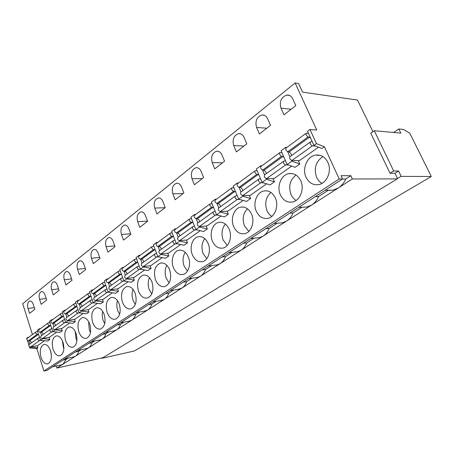 <?xml version="1.0" encoding="UTF-8"?>
<svg xmlns="http://www.w3.org/2000/svg" width="454" height="454" viewBox="0 0 454 454"><rect width="100%" height="100%" fill="white"/><g stroke="black" fill="none" stroke-linecap="round" stroke-linejoin="round"><path stroke-width="0.68" d="M372.882 131.66L357.514 100.067L302.568 92.128L298.613 83.53L295.134 82.986L22.7 303.692L32.41 334.536M28.857 337.146L26.712 338.105L26.928 338.798M27.45 340.477L28.863 344.995M29.391 346.68L29.799 347.997L36.842 348.61L43.896 371.014L47.188 370.271L342.554 178.984L341.033 175.681L350.868 175.726L352.372 178.972L397.205 178.91L397.063 178.609L401.223 176.39L431.3 176.498L134.361 350.976L101.798 358.337L101.679 357.979M397.205 178.91L102.95 357.695L56.915 368.075L56.251 365.992M102.814 357.724L101.798 358.337M431.3 176.498L409.769 133.164L403.521 129.458L398.794 128.993L393.544 132.472M398.794 128.993L400.837 133.13L374.261 130.724L393.669 170.948L398.618 171.016L401.223 176.39M397.568 178.609L394.986 173.258L390.02 173.207L370.748 133.113L374.261 130.724M295.134 82.986L316.733 130.037L309.991 129.475L316.461 143.651L324.4 146.744L339.2 178.989L342.554 178.984M390.02 173.207L393.669 170.948M394.986 173.258L398.618 171.016M43.896 371.014L339.2 178.989M56.915 368.075L62.958 364.21L66.142 359.398L62.885 360.107M352.372 178.972L62.958 364.21L61.29 364.868M68.117 358.121L66.142 359.398M73.622 356.929L75.449 356.214C76.936 355.238 78.048 353.581 78.786 351.237L75.512 351.929M81.084 349.762L78.786 351.237M86.515 348.621L88.53 347.843C90.085 346.822 91.254 345.108 92.031 342.696L88.729 343.372M94.665 340.999L92.031 342.696M100.005 339.915L102.235 339.076C103.864 338.003 105.09 336.227 105.913 333.741L102.587 334.394M108.915 331.806L105.913 333.741M114.136 330.79L116.61 329.871C118.318 328.753 119.606 326.908 120.475 324.349L117.132 324.973M123.874 322.153L120.475 324.349M128.953 321.211L131.705 320.212C133.504 319.031 134.861 317.119 135.774 314.474L132.415 315.076M139.611 312.006L135.774 314.474M144.497 311.143L147.578 310.054C149.468 308.811 150.904 306.825 151.874 304.095L148.498 304.662M156.17 301.32L151.874 304.095M160.835 300.548L164.291 299.356C166.283 298.051 167.798 295.985 168.826 293.159L165.438 293.693M173.627 290.061L168.826 293.159M178.013 289.38L181.912 288.074C184.018 286.701 185.612 284.55 186.708 281.622L183.308 282.116M192.059 278.171L186.708 281.622M196.094 277.598L197.74 277.366L200.515 276.168C202.739 274.715 204.431 272.474 205.594 269.438L202.195 269.886M211.541 265.601L205.594 269.438M215.145 265.142L217.12 264.892L220.19 263.575C222.545 262.037 224.338 259.699 225.57 256.55L222.176 256.947M232.164 252.299L225.57 256.55M235.24 251.953L237.624 251.692L241.023 250.239C243.52 248.61 245.427 246.164 246.743 242.896L243.355 243.231M254.041 238.185L246.743 242.896M256.453 237.964L259.348 237.692L263.133 236.091C265.783 234.366 267.809 231.801 269.216 228.396L265.84 228.668M277.269 223.203L269.216 228.396M278.864 223.084L282.399 222.829L286.627 221.053C289.448 219.22 291.604 216.53 293.114 212.983L289.766 213.176M301.989 207.257L293.114 212.983M302.557 207.228L306.904 207.018L311.648 205.038C314.65 203.086 316.96 200.254 318.572 196.559L315.258 196.661M325.041 190.328L332.998 190.158L328.185 190.357L318.572 196.559M332.998 190.158L338.344 187.956C341.55 185.862 344.024 182.888 345.761 179.018L350.868 175.726M342.492 179.024L345.761 179.018M36.842 348.61L37.886 347.877L37.205 345.721M309.991 129.475L307.523 131.297L313.958 145.439L321.897 148.498L324.4 146.744M52.829 319.52L51.682 319.712L49.441 321.364L52.755 331.63L59.945 332.39L62.232 330.79L61.494 328.531M65.671 310.076L64.519 310.264L62.164 311.994L65.609 322.465L72.878 323.31L75.273 321.631L74.507 319.321M79.138 300.173L77.98 300.344L75.512 302.165L79.092 312.857L86.442 313.788L88.956 312.029L88.15 309.656M93.286 289.771L92.122 289.936L89.523 291.848L93.257 302.761L100.686 303.794L103.325 301.944L102.479 299.515M108.165 278.835L106.985 278.983L104.255 280.998L108.148 292.143L115.651 293.284L118.426 291.337L117.546 288.846M123.828 267.315L122.642 267.451L119.765 269.574L123.828 280.964L131.405 282.229L134.327 280.175L133.402 277.615M140.337 255.176L139.151 255.296L136.109 257.537L140.365 269.182L148.004 270.573L151.091 268.405L150.115 265.772M157.771 242.357L156.579 242.464L153.367 244.825L157.822 256.737L165.528 258.269L168.786 255.982L167.759 253.27M176.203 228.805L175.006 228.89L171.612 231.387L176.277 243.577L184.052 245.268L187.496 242.85L186.412 240.053M195.731 214.453L194.528 214.515L190.93 217.165L195.833 229.639L203.653 231.506L207.308 228.941L206.156 226.052M216.439 199.221L215.241 199.261L211.422 202.075L216.575 214.856L224.446 216.91L228.322 214.192L227.102 211.201M238.452 183.036L237.255 183.047L233.191 186.038L238.622 199.136L246.533 201.406L250.653 198.512L249.354 195.413M261.896 165.801L260.698 165.778L256.368 168.967L262.106 182.4L270.039 184.903L274.432 181.821L273.041 178.598M286.905 147.414L285.719 147.351L281.094 150.762L287.161 164.541L295.106 167.305L299.799 164.013L298.301 160.654M306.041 177.247C308.89 182.934 313.129 185.38 318.753 184.596C326.925 183.274 332.118 170.931 327.89 162.396C325.013 156.846 320.853 154.428 315.416 155.149C307.046 156.443 301.938 168.752 306.041 177.247M292.739 98.785C291.354 96.038 289.329 94.801 286.65 95.079C281.157 97.235 279.267 101.577 280.975 108.103L283.988 114.822L295.832 105.583L292.739 98.785M318.464 147.175L299.345 160.688L291.939 160.466C290.061 159.604 289.334 158.372 289.777 156.778L310.196 142.068C309.798 143.663 310.547 144.922 312.431 145.847L315.445 146.012M267.61 118.693C266.271 115.946 264.313 114.714 261.742 114.993C256.68 117.041 254.966 121.184 256.589 127.421L259.444 133.981L270.533 125.327L267.61 118.693M280.334 194.726C283.075 200.35 287.121 202.785 292.467 202.03C300.032 200.759 304.702 189.068 300.764 180.84C297.989 175.329 294.01 172.923 288.835 173.627C281.1 174.875 276.503 186.532 280.334 194.726M291.672 166.107L274 178.598L266.532 178.604C264.659 177.803 263.967 176.606 264.455 175.023L283.546 161.266C283.092 162.861 283.807 164.081 285.685 164.933L288.46 164.989M244.059 137.352C242.754 134.617 240.87 133.391 238.401 133.669C233.725 135.61 232.164 139.571 233.714 145.552L236.415 151.954L246.828 143.827L244.059 137.352M256.238 211.099C258.882 216.666 262.747 219.083 267.832 218.363C274.846 217.143 279.074 206.042 275.391 198.086C272.718 192.627 268.916 190.237 263.978 190.918C256.811 192.121 252.657 203.182 256.238 211.099M266.606 183.819L250.239 195.39L242.737 195.589C240.87 194.845 240.206 193.688 240.733 192.11L258.621 179.222C258.122 180.811 258.808 181.992 260.681 182.78L263.246 182.758M221.938 154.882C220.672 152.158 218.856 150.938 216.49 151.21C212.154 153.055 210.73 156.846 212.205 162.594L214.77 168.848L224.56 161.204L221.938 154.882M233.617 226.478C236.165 231.977 239.854 234.377 244.695 233.685C251.221 232.516 255.057 221.949 251.601 214.254C249.03 208.851 245.393 206.479 240.688 207.137C234.026 208.29 230.257 218.817 233.617 226.478M243.111 200.424L227.919 211.155L220.4 211.53C218.55 210.843 217.909 209.714 218.47 208.148L235.263 196.049C234.724 197.626 235.388 198.778 237.243 199.505L239.633 199.425M201.116 171.374C199.891 168.672 198.143 167.452 195.873 167.725C191.849 169.478 190.538 173.116 191.946 178.643L194.386 184.755L203.613 177.554L201.116 171.374M212.341 240.943C214.787 246.374 218.317 248.758 222.925 248.094C229.015 246.976 232.505 236.892 229.259 229.44C226.779 224.094 223.3 221.739 218.817 222.375C212.614 223.482 209.175 233.526 212.341 240.943M221.041 216.019L206.922 226.001L199.391 226.518C197.558 225.882 196.94 224.787 197.535 223.232L213.329 211.853C212.756 213.414 213.391 214.538 215.241 215.207L217.472 215.088M181.487 186.929C180.3 184.239 178.621 183.03 176.441 183.291C172.69 184.96 171.487 188.461 172.832 193.784L175.159 199.76L183.864 192.967L181.487 186.929M192.286 254.575C194.647 259.938 198.018 262.304 202.41 261.669C208.102 260.602 211.292 250.96 208.233 243.73C205.844 238.452 202.512 236.114 198.233 236.721C192.439 237.777 189.301 247.385 192.286 254.575M200.271 230.7L187.122 239.99L179.602 240.643C177.781 240.053 177.185 238.986 177.809 237.442L192.695 226.722C192.093 228.271 192.706 229.361 194.533 229.985L196.627 229.832M162.952 201.616C161.8 198.948 160.183 197.745 158.088 198.001C154.593 199.59 153.48 202.955 154.769 208.097L156.988 213.942L165.222 207.518L162.952 201.616M173.349 267.446C175.624 272.735 178.859 275.079 183.041 274.477C188.376 273.456 191.299 264.217 188.41 257.208C186.106 251.987 182.911 249.672 178.831 250.25C173.411 251.266 170.528 260.465 173.349 267.446M180.686 244.536L168.423 253.201L160.926 253.973C159.121 253.423 158.548 252.384 159.189 250.858L173.241 240.733C172.616 242.271 173.207 243.333 175.023 243.912L176.992 243.736M145.422 215.502C144.304 212.864 142.743 211.666 140.74 211.91C137.466 213.431 136.438 216.677 137.67 221.643L139.792 227.363L147.584 221.28L145.422 215.502M155.45 279.613C157.64 284.834 160.739 287.155 164.728 286.587C170.256 283.954 171.907 278.398 169.688 269.931C167.469 264.778 164.405 262.48 160.512 263.036C154.945 265.658 153.253 271.18 155.45 279.613M162.192 257.605L150.739 265.698L143.271 266.572C141.489 266.061 140.927 265.045 141.591 263.536L154.876 253.962C154.229 255.488 154.803 256.521 156.596 257.06L158.457 256.862M128.811 228.663C127.733 226.047 126.229 224.855 124.305 225.093C121.229 226.546 120.287 229.679 121.462 234.485L123.494 240.081L130.883 234.315L128.811 228.663M138.493 291.139C140.609 296.286 143.578 298.59 147.391 298.045C152.572 295.531 154.105 290.174 151.982 281.968C149.837 276.883 146.903 274.602 143.18 275.13C137.959 277.638 136.393 282.973 138.493 291.139M144.695 269.971L133.987 277.536L126.552 278.501C124.788 278.024 124.248 277.036 124.929 275.538L137.511 266.475C136.841 267.985 137.397 268.989 139.174 269.494L140.933 269.284M113.057 241.142C112.013 238.549 110.56 237.368 108.71 237.601C105.827 238.991 104.948 242.016 106.083 246.675L108.024 252.157L115.044 246.681L113.057 241.142M122.415 302.069C124.458 307.142 127.302 309.424 130.945 308.913C135.82 306.507 137.239 301.325 135.207 293.369C133.136 288.352 130.321 286.094 126.762 286.593C121.854 288.988 120.406 294.147 122.415 302.069M128.124 281.679L118.097 288.767L110.702 289.811C108.96 289.363 108.438 288.404 109.13 286.922L121.059 278.325C120.378 279.817 120.917 280.799 122.671 281.27L124.339 281.049M98.092 253.003C97.077 250.432 95.68 249.263 93.904 249.484C91.186 250.818 90.374 253.741 91.458 258.258L93.325 263.626L99.993 258.422L98.092 253.003M107.144 312.448C109.119 317.454 111.849 319.712 115.333 319.224C119.924 316.926 121.246 311.915 119.294 304.186C117.297 299.231 114.59 296.995 111.185 297.478C106.565 299.765 105.215 304.759 107.144 312.448M112.405 292.79L103.001 299.436L95.658 300.554C93.933 300.134 93.422 299.192 94.131 297.728L105.459 289.567C104.76 291.042 105.283 292.001 107.025 292.444L108.608 292.211M83.859 264.279C82.872 261.737 81.527 260.573 79.819 260.789C77.259 262.066 76.499 264.898 77.543 269.284L79.337 274.545L85.687 269.591L83.859 264.279M92.622 322.317C94.534 327.255 97.156 329.49 100.487 329.031C104.817 326.823 106.049 321.971 104.182 314.463C102.246 309.577 99.647 307.358 96.384 307.812C92.026 310.008 90.772 314.843 92.622 322.317M97.468 303.346L88.643 309.577L81.351 310.763C79.649 310.371 79.155 309.452 79.87 308.005L90.641 300.242C89.932 301.7 90.437 302.636 92.156 303.051L93.666 302.818M70.302 275.016C69.349 272.508 68.049 271.35 66.403 271.554C63.986 272.78 63.276 275.527 64.281 279.789L66.006 284.947L72.055 280.226L70.302 275.016M78.797 331.715C80.642 336.579 83.161 338.798 86.356 338.361C90.448 336.244 91.6 331.539 89.801 324.235C87.928 319.412 85.431 317.221 82.305 317.652C78.19 319.758 77.021 324.445 78.797 331.715M83.258 313.385L74.972 319.241L67.737 320.479C66.051 320.11 65.569 319.213 66.29 317.783L76.55 310.394C75.835 311.836 76.323 312.749 78.02 313.135L79.461 312.902M57.38 285.26C56.449 282.774 55.195 281.628 53.617 281.821C51.325 283.001 50.666 285.662 51.637 289.811L53.294 294.873L59.065 290.367L57.38 285.26M65.614 340.67C67.408 345.471 69.831 347.662 72.89 347.253C76.766 345.222 77.838 340.648 76.107 333.542C74.297 328.787 71.897 326.613 68.895 327.022C65.001 329.048 63.906 333.599 65.614 340.67M69.729 322.947L61.937 328.452L54.758 329.74C53.095 329.394 52.624 328.514 53.356 327.107L63.129 320.064C62.408 321.489 62.885 322.38 64.564 322.743L65.938 322.505M45.042 295.032C44.14 292.575 42.931 291.44 41.41 291.621C39.243 292.756 38.624 295.344 39.555 299.379L41.155 304.345L46.671 300.043L45.042 295.032M53.039 349.222C54.769 353.95 57.108 356.118 60.041 355.732C63.713 353.779 64.718 349.342 63.055 342.412C61.301 337.725 58.986 335.574 56.109 335.96C52.414 337.912 51.393 342.327 53.039 349.222M56.829 332.061L49.497 337.243L42.375 338.576C40.729 338.253 40.275 337.396 41.013 336L50.337 329.275C49.611 330.682 50.076 331.562 51.733 331.902L53.044 331.664M33.255 304.373C32.382 301.938 31.207 300.815 29.743 300.991C27.688 302.086 27.109 304.594 28.012 308.527L29.55 313.402L34.822 309.288L33.255 304.373M41.025 357.389C42.704 362.048 44.952 364.199 47.772 363.83C51.257 361.951 52.199 357.639 50.593 350.885C48.896 346.26 46.666 344.132 43.896 344.495C40.395 346.374 39.441 350.67 41.025 357.389M40.571 328.531L39.436 328.73L37.29 330.313L40.485 340.375L47.602 341.062L49.781 339.53L49.072 337.322M44.515 340.761L37.608 345.647L30.549 347.021C28.925 346.714 28.483 345.869 29.221 344.495L38.13 338.071C37.398 339.461 37.847 340.318 39.487 340.642L40.746 340.404M313.958 145.439L316.461 143.651M285.719 147.351L286.031 148.055M287.632 151.676L289.868 156.715M291.479 160.358L291.848 161.198L299.799 164.013M287.161 164.541L291.848 161.198M260.698 165.778L260.993 166.465M262.548 170.085L264.62 174.904M266.18 178.547L266.492 179.273L274.432 181.821M262.106 182.4L266.492 179.273M237.255 183.047L237.533 183.711M239.037 187.315L240.966 191.946M242.476 195.561L242.742 196.202L250.653 198.512M238.622 199.136L242.742 196.202M215.241 199.261L215.502 199.908M216.95 203.471L218.76 207.938M220.213 211.519L220.445 212.097L228.322 214.192M216.575 214.856L220.445 212.097M194.528 214.515L194.777 215.151M196.168 218.669L197.876 222.988M199.266 226.523L199.476 227.045L207.308 228.941M195.833 229.639L199.476 227.045M175.006 228.89L175.244 229.508M176.583 232.987L178.189 237.17M179.529 240.648L179.716 241.131L187.496 242.85M176.277 243.577L179.716 241.131M156.579 242.464L156.806 243.072M158.088 246.499L159.615 250.551M160.898 253.973L161.068 254.422L168.786 255.982M157.822 256.737L161.068 254.422M139.151 255.296L139.367 255.891M140.604 259.268L142.045 263.207M143.282 266.572L143.436 266.992L151.091 268.405M140.365 269.182L143.436 266.992M122.642 267.451L122.852 268.036M124.044 271.361L125.418 275.192M126.598 278.495L126.74 278.892L134.327 280.175M123.828 280.964L126.74 278.892M106.985 278.983L107.189 279.55M108.336 282.825L109.641 286.553M110.782 289.805L110.912 290.174L118.426 291.337M108.148 292.143L110.912 290.174M92.122 289.936L92.31 290.492M93.416 293.715L94.665 297.342M95.76 300.537L95.879 300.889L103.325 301.944M93.257 302.761L95.879 300.889M77.98 300.344L78.162 300.889M79.234 304.066L80.42 307.602M81.482 310.74L81.589 311.075L88.956 312.029M79.092 312.857L81.589 311.075M64.519 310.264L64.695 310.797M65.728 313.918L66.863 317.369M67.884 320.456L67.986 320.774L75.273 321.631M65.609 322.465L67.986 320.774M51.682 319.712L51.852 320.235M52.851 323.31L53.941 326.681M54.923 329.712L62.232 330.79M52.755 331.63L55.025 330.013M39.436 328.73L39.6 329.246M40.565 332.271L41.615 335.563M42.562 338.542L49.781 339.53M40.485 340.375L42.653 338.832M27.739 337.35L27.893 337.85M28.829 340.829L29.833 344.053M30.747 346.981L37.886 347.877M29.799 347.997L30.838 347.253M322.947 156.596C315.774 161.493 313.657 168.383 316.597 177.264C317.845 179.983 319.65 182.014 322.011 183.359M329.621 96.038L336.641 97.048M285.997 148.083L285.929 148.129C285.452 149.468 286.077 150.671 287.808 151.738L289.056 152.05C290.486 152.675 291.343 153.81 291.621 155.45M308.408 133.243L306.172 133.243C305.735 134.583 306.382 135.814 308.124 136.932L309.367 137.278L289.056 152.05M311.631 141.676L310.196 142.068M311.711 141.62L311.977 141.086M310.604 138.067L309.367 137.278M308.124 136.932L287.808 151.738M296.031 175.085C289.964 179.903 288.284 186.356 290.991 194.443C292.177 197.098 293.886 199.102 296.116 200.447M260.885 166.544L260.817 166.595C260.295 167.929 260.897 169.098 262.611 170.102L263.859 170.369C265.289 170.948 266.118 172.038 266.35 173.655M281.9 152.595L279.749 152.675C279.261 154.014 279.88 155.206 281.605 156.261L282.853 156.556L263.859 170.369M285.01 160.835L283.546 161.266M285.089 160.778L285.339 160.398M283.898 157.135L282.853 156.556M281.605 156.261L262.611 170.102M270.924 192.434C265.8 197.138 264.483 203.176 266.975 210.554C268.087 213.125 269.682 215.083 271.764 216.422M237.363 183.842L237.289 183.893C236.738 185.226 237.306 186.361 239.003 187.309L240.257 187.536C241.676 188.064 242.481 189.125 242.674 190.708M257.112 170.704L255.034 170.846C254.501 172.185 255.097 173.343 256.805 174.336L258.054 174.591L240.257 187.536M260.108 178.751L258.621 179.222M258.956 175.023L258.054 174.591M256.805 174.336L239.003 187.309M247.441 208.744C243.128 213.301 242.113 218.953 244.394 225.695L248.832 231.404M215.275 200.078L215.207 200.129C214.617 201.457 215.168 202.569 216.847 203.454L218.09 203.653C219.503 204.141 220.286 205.168 220.445 206.723M233.872 187.689L231.863 187.882C231.302 189.216 231.863 190.345 233.56 191.276L234.809 191.497L218.09 203.653M236.772 195.549L235.263 196.049M235.592 191.826L234.809 191.497M233.56 191.276L216.847 203.454M225.428 224.106C221.807 228.504 221.047 233.787 223.135 239.956L227.204 245.461M194.499 215.355L194.431 215.406C193.818 216.723 194.34 217.806 196.003 218.646L197.246 218.817C198.648 219.265 199.408 220.258 199.539 221.79M212.052 203.647L210.106 203.88C209.51 205.208 210.054 206.309 211.729 207.189L212.971 207.376L197.246 218.817M214.85 211.326L213.329 211.853M213.664 207.631L212.971 207.376M211.729 207.189L196.003 218.646M204.737 238.611C201.724 242.833 201.173 247.765 203.08 253.406L206.774 258.684M174.926 229.747L174.852 229.798C174.217 231.109 174.722 232.164 176.362 232.959L177.599 233.101C178.989 233.521 179.733 234.48 179.835 235.984M191.52 218.669L189.624 218.936C189.006 220.252 189.528 221.331 191.185 222.159L192.422 222.318L177.599 233.101M194.221 226.166L192.695 226.722M193.035 222.517L192.422 222.318M191.185 222.159L176.362 232.959M185.255 252.328C182.763 256.362 182.389 260.959 184.131 266.118L187.457 271.134M156.443 243.333L156.375 243.389C155.722 244.689 156.204 245.716 157.827 246.471L159.053 246.59C160.427 246.976 161.153 247.907 161.232 249.388M172.168 232.834L170.318 233.135C169.683 234.44 170.182 235.49 171.816 236.273L173.053 236.409L159.053 246.59M174.773 240.16L173.241 240.733M173.593 236.562L173.053 236.409M171.816 236.273L157.827 246.471M166.873 265.329C164.842 269.165 164.615 273.439 166.198 278.143L169.155 282.876M138.975 256.181L138.901 256.238C138.232 257.526 138.697 258.525 140.297 259.245L141.517 259.342C142.879 259.699 143.589 260.607 143.64 262.06M153.889 246.216L152.09 246.539C151.432 247.833 151.914 248.854 153.531 249.604L154.757 249.711L141.517 259.342M156.414 253.377L154.876 253.962M155.24 249.836L154.757 249.711M153.531 249.604L140.297 259.245M149.502 277.672C147.868 281.304 147.771 285.26 149.201 289.544L151.801 293.959M122.427 268.348L122.353 268.399C121.672 269.676 122.12 270.658 123.704 271.339L124.912 271.418C126.263 271.747 126.95 272.633 126.984 274.057M136.603 258.876L134.849 259.217C134.174 260.5 134.639 261.498 136.234 262.208L137.448 262.298L124.912 271.418M139.043 265.874L137.511 266.475M137.885 262.389L137.448 262.298M136.234 262.208L123.704 271.339M133.062 289.419C131.773 292.83 131.779 296.479 133.073 300.366L135.32 304.424M106.735 279.88L106.662 279.936C105.975 281.202 106.406 282.161 107.967 282.808L109.164 282.87C110.498 283.177 111.173 284.034 111.19 285.441M120.225 270.873L118.511 271.225C117.83 272.496 118.273 273.473 119.85 274.148L121.059 274.222L109.164 282.87M122.591 277.712L121.059 278.325M121.451 274.295L121.059 274.222M119.85 274.148L107.967 282.808M117.472 300.622C116.496 303.8 116.587 307.142 117.739 310.649L119.646 314.316M91.839 290.838L91.765 290.889C91.067 292.143 91.481 293.08 93.025 293.698L94.211 293.744C95.533 294.033 96.191 294.867 96.191 296.246M104.692 282.252L103.018 282.615C102.326 283.881 102.757 284.828 104.307 285.475L105.51 285.526L94.211 293.744M106.985 288.943L105.459 289.567M105.856 285.589L105.51 285.526M104.307 285.475L93.025 293.698M102.678 311.325C101.968 314.264 102.127 317.301 103.154 320.433L104.721 323.662M77.674 301.252L77.6 301.308C76.891 302.546 77.293 303.465 78.814 304.055L79.995 304.084C81.3 304.35 81.941 305.167 81.924 306.524M89.937 293.063L88.303 293.437C87.599 294.686 88.014 295.616 89.546 296.229L90.732 296.275L79.995 304.084M92.162 299.612L90.641 300.242M91.05 296.314L90.732 296.275M89.546 296.229L78.814 304.055M88.621 321.591L89.256 329.757L90.488 332.487M64.184 311.172L64.11 311.223C63.395 312.448 63.793 313.345 65.291 313.913L66.454 313.93C67.748 314.179 68.378 314.968 68.344 316.307M75.903 303.346L74.303 303.732C73.593 304.969 73.996 305.877 75.506 306.461L76.681 306.49L66.454 313.93M78.054 309.764L76.55 310.394M76.97 306.524L76.681 306.49M75.506 306.461L65.291 313.913M75.256 331.465L76 338.65L76.896 340.801M51.33 320.62L51.257 320.677C50.536 321.892 50.916 322.766 52.397 323.305L53.549 323.31C54.826 323.543 55.445 324.321 55.399 325.631M62.538 313.141L60.972 313.532C60.257 314.758 60.643 315.649 62.136 316.205L63.305 316.222L53.549 323.31M64.61 319.44L63.129 320.064M62.136 316.205L52.397 323.305M62.533 341.028L63.339 347.14L63.895 348.593M39.061 329.644L38.987 329.695C38.267 330.892 38.635 331.755 40.094 332.271L41.24 332.266C42.5 332.481 43.102 333.236 43.051 334.53M49.798 322.482L48.26 322.879C47.539 324.088 47.92 324.962 49.39 325.495L50.542 325.501L41.24 332.266M51.796 328.662L50.337 329.275M49.39 325.495L40.094 332.271M50.439 350.42L51.421 355.783M27.342 338.258L27.274 338.309C26.548 339.496 26.905 340.341 28.347 340.835L29.476 340.818C30.724 341.022 31.315 341.76 31.247 343.031M37.637 331.397L36.127 331.8C35.406 332.998 35.775 333.849 37.228 334.365L38.369 334.354L29.476 340.818M39.56 337.464L38.13 338.071M37.228 334.365L28.347 340.835M280.975 108.103L291.127 109.255M28.012 308.527L34.283 307.591M39.555 299.379L46.155 298.448M51.637 289.811L58.583 288.897M64.281 279.789L71.613 278.898M77.543 269.284L85.284 268.428M91.458 258.258L99.653 257.446M106.083 246.675L114.771 245.92M121.462 234.485L130.701 233.816M137.67 221.643L147.51 221.081M154.769 208.097L165.006 207.688M172.832 193.784L183.098 193.563M191.946 178.643L202.229 178.638M212.205 162.594L222.483 162.827M233.714 145.552L243.974 146.052M256.589 127.421L266.81 128.232M312.431 145.847L291.939 160.466M285.685 164.933L266.532 178.604M260.681 182.78L242.737 195.589M237.243 199.505L220.4 211.53M215.241 215.207L199.391 226.518M194.533 229.985L179.602 240.643M175.023 243.912L160.926 253.973M156.596 257.06L143.271 266.572M139.174 269.494L126.552 278.501M122.671 281.27L110.702 289.811M107.025 292.444L95.658 300.554M92.156 303.051L81.351 310.763M78.02 313.135L67.737 320.479M64.564 322.743L54.758 329.74M51.733 331.902L42.375 338.576M39.487 340.642L30.549 347.021M52.505 366.832L61.676 364.783M64.86 358.825L74.07 356.833M77.799 350.448L87.032 348.507M91.356 341.669L100.612 339.791M105.583 332.453L114.845 330.654M120.526 322.777L129.782 321.057M136.245 312.596L145.479 310.967M152.794 301.882L161.993 300.355M170.239 290.583L179.392 289.17M188.66 278.648L197.74 277.366M208.142 266.033L217.12 264.892M228.771 252.674L237.624 251.692M250.653 238.503L259.348 237.692M273.904 223.447L282.399 222.829M298.653 207.416L306.904 207.018M320.081 155.336L315.416 155.149M289.595 95.476L286.65 95.079M30.043 300.951L29.743 300.991M41.745 291.576L41.41 291.621M54.003 281.775L53.617 281.821M66.846 271.503L66.403 271.554M80.33 260.738L79.819 260.789M94.489 249.433L93.904 249.484M109.391 237.55L108.71 237.601M125.094 225.048L124.305 225.093M141.659 211.87L140.74 211.91M159.167 197.972L158.088 198.001M177.701 183.285L176.441 183.291M197.354 167.747L195.873 167.725M218.243 151.278L216.49 151.21M240.484 133.805L238.401 133.669M264.217 115.237L261.742 114.993M285.929 148.129L306.172 133.243M292.637 173.655L288.835 173.627M260.817 166.595L279.749 152.675M267.094 190.856L263.978 190.918M237.289 183.893L255.034 170.846M243.253 207.024L240.688 207.137M215.207 200.129L231.863 187.882M220.939 222.239L218.817 222.375M194.431 215.406L210.106 203.88M200.004 236.574L198.233 236.721M174.852 229.798L189.624 218.936M180.312 250.103L178.831 250.25M156.375 243.389L170.318 233.135M161.755 262.894L160.512 263.036M138.901 256.238L152.09 246.539M144.236 274.999L143.18 275.13M122.353 268.399L134.849 259.217M127.653 286.468L126.762 286.593M106.662 279.936L118.511 271.225M111.945 297.359L111.185 297.478M91.765 290.889L103.018 282.615M97.037 307.71L96.384 307.812M77.6 301.308L88.303 293.437M82.866 317.556L82.305 317.652M64.11 311.223L74.303 303.732M69.377 326.937L68.895 327.022M51.257 320.677L60.972 313.532M56.529 335.881L56.109 335.96M38.987 329.695L48.26 322.879M44.265 344.427L43.896 344.495M27.274 338.309L36.127 331.8"/></g></svg>
